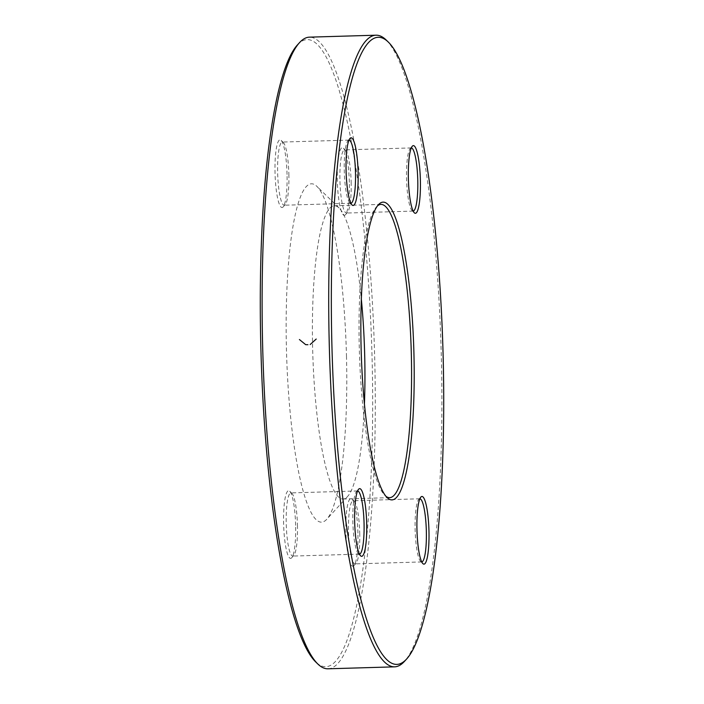 <?xml version="1.0" encoding="UTF-8"?>
<svg xmlns="http://www.w3.org/2000/svg" width="704" height="704" viewBox="0 0 704 704"><rect width="100%" height="100%" fill="white"/><g stroke="black" fill="none" stroke-linecap="round" stroke-linejoin="round"><path stroke-width="0.53" stroke-dasharray="3.52 2.64" d="M386.223 40.04A315.964 55.845 -91.7 0 1 441.126 349.386A315.964 55.845 -91.7 0 1 404.43 661.417M327.95 668.8A315.964 55.845 88.3 0 0 374.748 360.017A315.964 55.845 88.3 0 0 309.443 37.154M364.426 403.999A146.696 25.925 -91.7 0 1 347.556 496.505A146.696 25.925 -91.7 0 1 342.971 499.022A146.696 25.925 -91.7 0 1 312.655 349.122A146.696 25.925 -91.7 0 1 334.382 205.762A146.696 25.925 -91.7 0 1 339.108 208.006A146.696 25.925 -91.7 0 1 361.354 299.367M377.467 205.902A146.696 25.925 88.3 0 0 376.429 206.914A146.696 25.925 88.3 0 0 359.278 347.75A146.696 25.925 88.3 0 0 384.877 495.414A146.696 25.925 88.3 0 0 385.986 496.355M346.5 356.814A169.268 29.92 88.3 0 0 316.967 186.446A169.268 29.92 88.3 0 0 286.572 353.918A169.268 29.92 88.3 0 0 326.718 519.323A169.268 29.92 88.3 0 0 346.5 356.814M297.484 44.862A313.702 55.449 -91.7 0 1 372.126 360.034A313.702 55.449 -91.7 0 1 315.559 661.804M295.627 525.307A33.854 5.984 88.3 0 0 289.714 491.234A33.854 5.984 88.3 0 0 283.642 524.726A33.854 5.984 88.3 0 0 291.667 557.814A33.854 5.984 88.3 0 0 295.627 525.307M357.914 533.13A33.854 5.984 88.3 0 0 352 499.057A33.854 5.984 88.3 0 0 345.919 532.558A33.854 5.984 88.3 0 0 353.954 565.638A33.854 5.984 88.3 0 0 357.914 533.13M349.334 182.283A33.854 5.984 88.3 0 0 343.429 148.21A33.854 5.984 88.3 0 0 337.348 181.702A33.854 5.984 88.3 0 0 345.382 214.782A33.854 5.984 88.3 0 0 349.334 182.283M287.047 174.46A33.854 5.984 88.3 0 0 281.142 140.386A33.854 5.984 88.3 0 0 275.062 173.879A33.854 5.984 88.3 0 0 283.096 206.958A33.854 5.984 88.3 0 0 287.047 174.46M349.026 140.105A31.592 5.588 88.3 0 0 348.946 140.105A31.592 5.588 88.3 0 0 347.961 140.642A31.592 5.588 88.3 0 0 344.274 170.984A31.592 5.588 88.3 0 0 349.782 202.787A31.592 5.588 88.3 0 0 350.803 203.271A31.592 5.588 88.3 0 0 350.874 203.262M288.869 174.346A31.592 5.588 -91.7 0 1 285.182 204.679A31.592 5.588 -91.7 0 1 284.187 205.216A31.592 5.588 -91.7 0 1 277.658 172.929A31.592 5.588 -91.7 0 1 282.339 142.058A31.592 5.588 -91.7 0 1 283.36 142.542A31.592 5.588 -91.7 0 1 288.869 174.346M357.597 490.952A31.592 5.588 88.3 0 0 357.526 490.952A31.592 5.588 88.3 0 0 356.541 491.498A31.592 5.588 88.3 0 0 352.845 521.831A31.592 5.588 88.3 0 0 358.362 553.634A31.592 5.588 88.3 0 0 359.374 554.118A31.592 5.588 88.3 0 0 359.445 554.118M297.449 525.193A31.592 5.588 -91.7 0 1 293.753 555.526A31.592 5.588 -91.7 0 1 292.767 556.072A31.592 5.588 -91.7 0 1 286.238 523.785A31.592 5.588 -91.7 0 1 290.91 492.906A31.592 5.588 -91.7 0 1 291.931 493.39A31.592 5.588 -91.7 0 1 297.449 525.193M419.883 498.784A31.592 5.588 88.3 0 0 419.813 498.784A31.592 5.588 88.3 0 0 418.818 499.321A31.592 5.588 88.3 0 0 415.131 529.654A31.592 5.588 88.3 0 0 420.64 561.458A31.592 5.588 88.3 0 0 421.661 561.942A31.592 5.588 88.3 0 0 421.731 561.942M359.726 533.016A31.592 5.588 -91.7 0 1 356.039 563.358A31.592 5.588 -91.7 0 1 355.054 563.895A31.592 5.588 -91.7 0 1 348.515 531.608A31.592 5.588 -91.7 0 1 353.197 500.729A31.592 5.588 -91.7 0 1 354.218 501.213A31.592 5.588 -91.7 0 1 359.726 533.016M411.303 147.928A31.592 5.588 88.3 0 0 411.233 147.928A31.592 5.588 88.3 0 0 410.247 148.474A31.592 5.588 88.3 0 0 406.551 178.807A31.592 5.588 88.3 0 0 412.069 210.61A31.592 5.588 88.3 0 0 413.09 211.094A31.592 5.588 88.3 0 0 413.16 211.086M351.155 182.169A31.592 5.588 -91.7 0 1 347.459 212.502A31.592 5.588 -91.7 0 1 346.474 213.048A31.592 5.588 -91.7 0 1 339.944 180.761A31.592 5.588 -91.7 0 1 344.626 149.882A31.592 5.588 -91.7 0 1 345.638 150.366A31.592 5.588 -91.7 0 1 351.155 182.169M381.005 204.389L334.382 205.762M389.602 497.658L342.971 499.022M348.946 140.105L282.339 142.058M350.803 203.271L284.187 205.216M349.782 202.787L352 204.943M347.961 140.642L350.046 138.362M283.36 142.542L281.142 140.386M285.182 204.679L283.096 206.958M357.526 490.952L290.91 492.906M359.374 554.118L292.767 556.072M419.813 498.784L353.197 500.729M421.661 561.942L355.054 563.895M411.233 147.928L344.626 149.882M413.09 211.094L346.474 213.048M412.069 210.61L414.286 212.766M410.247 148.474L412.333 146.186M345.638 150.366L343.429 148.21M347.459 212.502L345.382 214.782M420.64 561.458L422.858 563.614M418.818 499.321L420.904 497.042M354.218 501.213L352 499.057M356.039 563.358L353.954 565.638M358.362 553.634L360.571 555.79M356.541 491.498L358.618 489.218M291.931 493.39L289.714 491.234M293.753 555.526L291.667 557.814M384.877 495.414L387.094 497.57M376.429 206.914L378.506 204.626M339.108 208.006L316.967 186.446M347.556 496.505L326.718 519.323"/><path stroke-width="1.06" d="M406.516 659.138L404.43 661.417A315.964 55.845 -91.7 0 1 394.557 666.846A315.964 55.845 -91.7 0 1 329.252 343.983A315.964 55.845 -91.7 0 1 376.05 35.2A315.964 55.845 -91.7 0 1 386.223 40.04L388.441 42.196A313.702 55.449 88.3 0 0 331.874 343.966A313.702 55.449 88.3 0 0 406.516 659.138A313.702 55.449 88.3 0 0 442.948 349.334A313.702 55.449 88.3 0 0 388.441 42.196M376.05 35.2L309.443 37.154A315.964 55.845 88.3 0 0 299.57 42.583A315.964 55.845 88.3 0 0 262.645 345.937A315.964 55.845 88.3 0 0 317.777 663.96A315.964 55.845 88.3 0 0 327.95 668.8L394.557 666.846M361.354 299.367A146.696 25.925 -91.7 0 1 364.698 355.661A146.696 25.925 -91.7 0 1 364.426 403.999M385.986 496.355A146.696 25.925 88.3 0 0 389.602 497.658A146.696 25.925 88.3 0 0 411.224 350.266A146.696 25.925 88.3 0 0 381.005 204.389A146.696 25.925 88.3 0 0 377.467 205.902M317.777 663.96L315.559 661.804A313.702 55.449 -91.7 0 1 261.052 354.666A313.702 55.449 -91.7 0 1 297.484 44.862L299.57 42.583M361.099 347.635A148.949 26.33 -91.7 0 1 378.506 204.626A148.949 26.33 -91.7 0 1 413.838 350.187A148.949 26.33 -91.7 0 1 387.094 497.57A148.949 26.33 -91.7 0 1 361.099 347.635M354.666 521.717A33.854 5.984 -91.7 0 1 358.618 489.218A33.854 5.984 -91.7 0 1 366.652 522.298A33.854 5.984 -91.7 0 1 360.571 555.79A33.854 5.984 -91.7 0 1 354.666 521.717M416.953 529.54A33.854 5.984 -91.7 0 1 420.904 497.042A33.854 5.984 -91.7 0 1 428.938 530.121A33.854 5.984 -91.7 0 1 422.858 563.614A33.854 5.984 -91.7 0 1 416.953 529.54M408.373 178.693A33.854 5.984 -91.7 0 1 412.333 146.186A33.854 5.984 -91.7 0 1 420.358 179.274A33.854 5.984 -91.7 0 1 414.286 212.766A33.854 5.984 -91.7 0 1 408.373 178.693M346.086 170.87A33.854 5.984 -91.7 0 1 350.046 138.362A33.854 5.984 -91.7 0 1 358.081 171.442A33.854 5.984 -91.7 0 1 352 204.943A33.854 5.984 -91.7 0 1 346.086 170.87M350.874 203.262A31.592 5.588 88.3 0 0 355.458 171.521A31.592 5.588 88.3 0 0 349.026 140.105M359.445 554.118A31.592 5.588 88.3 0 0 364.03 522.377A31.592 5.588 88.3 0 0 357.597 490.952M421.731 561.942A31.592 5.588 88.3 0 0 426.316 530.2A31.592 5.588 88.3 0 0 419.883 498.784M413.16 211.086A31.592 5.588 88.3 0 0 417.745 179.344A31.592 5.588 88.3 0 0 411.303 147.928M307.947 344.714L305.703 344.67L299.411 339.53M316.219 339.038L310.165 344.538"/></g></svg>

